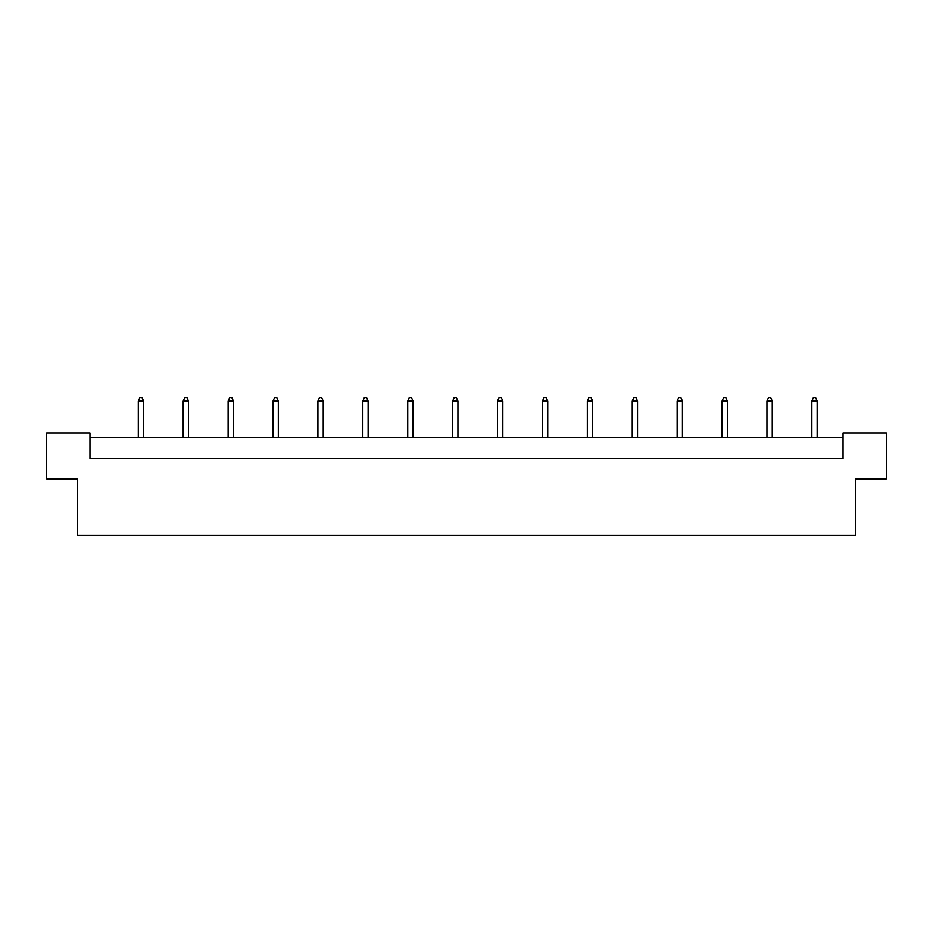 <?xml version="1.0" encoding="UTF-8"?>
<svg xmlns="http://www.w3.org/2000/svg" width="933" height="933" viewBox="0 0 933 933"><rect width="100%" height="100%" fill="white"/><g stroke="black" fill="none" stroke-linecap="round" stroke-linejoin="round"><path stroke-width="1.4" d="M77.591 478.874L46.65 478.874L46.65 432.912L89.965 432.912L89.965 458.546L843.035 458.546L843.035 432.912L886.35 432.912L886.35 478.874L855.409 478.874L855.409 535.449L77.591 535.449L77.591 478.874M843.035 437.332L89.965 437.332M143.612 437.332L143.612 401.097L138.306 401.097L138.306 437.332M138.306 401.097L139.903 397.551L142.026 397.551L143.612 401.097M188.513 437.332L188.513 401.097L183.206 401.097L183.206 437.332M183.206 401.097L184.804 397.551L186.927 397.551L188.513 401.097M233.413 437.332L233.413 401.097L228.118 401.097L228.118 437.332M228.118 401.097L229.705 397.551L231.827 397.551L233.413 401.097M278.314 437.332L278.314 401.097L273.019 401.097L273.019 437.332M273.019 401.097L274.605 397.551L276.728 397.551L278.314 401.097M323.226 437.332L323.226 401.097L317.92 401.097L317.92 437.332M317.92 401.097L319.506 397.551L321.628 397.551L323.226 401.097M368.127 437.332L368.127 401.097L362.82 401.097L362.82 437.332M362.82 401.097L364.406 397.551L366.529 397.551L368.127 401.097M413.027 437.332L413.027 401.097L407.721 401.097L407.721 437.332M407.721 401.097L409.307 397.551L411.43 397.551L413.027 401.097M457.928 437.332L457.928 401.097L452.622 401.097L452.622 437.332M452.622 401.097L454.219 397.551L456.33 397.551L457.928 401.097M502.829 437.332L502.829 401.097L497.522 401.097L497.522 437.332M497.522 401.097L499.12 397.551L501.243 397.551L502.829 401.097M547.729 437.332L547.729 401.097L542.423 401.097L542.423 437.332M542.423 401.097L544.021 397.551L546.143 397.551L547.729 401.097M592.63 437.332L592.63 401.097L587.324 401.097L587.324 437.332M587.324 401.097L588.921 397.551L591.044 397.551L592.63 401.097M637.531 437.332L637.531 401.097L632.236 401.097L632.236 437.332M632.236 401.097L633.822 397.551L635.944 397.551L637.531 401.097M682.431 437.332L682.431 401.097L677.136 401.097L677.136 437.332M677.136 401.097L678.723 397.551L680.845 397.551L682.431 401.097M727.332 437.332L727.332 401.097L722.037 401.097L722.037 437.332M722.037 401.097L723.623 397.551L725.746 397.551L727.332 401.097M772.244 437.332L772.244 401.097L766.938 401.097L766.938 437.332M766.938 401.097L768.524 397.551L770.646 397.551L772.244 401.097M817.145 437.332L817.145 401.097L811.838 401.097L811.838 437.332M811.838 401.097L813.424 397.551L815.547 397.551L817.145 401.097"/></g></svg>
